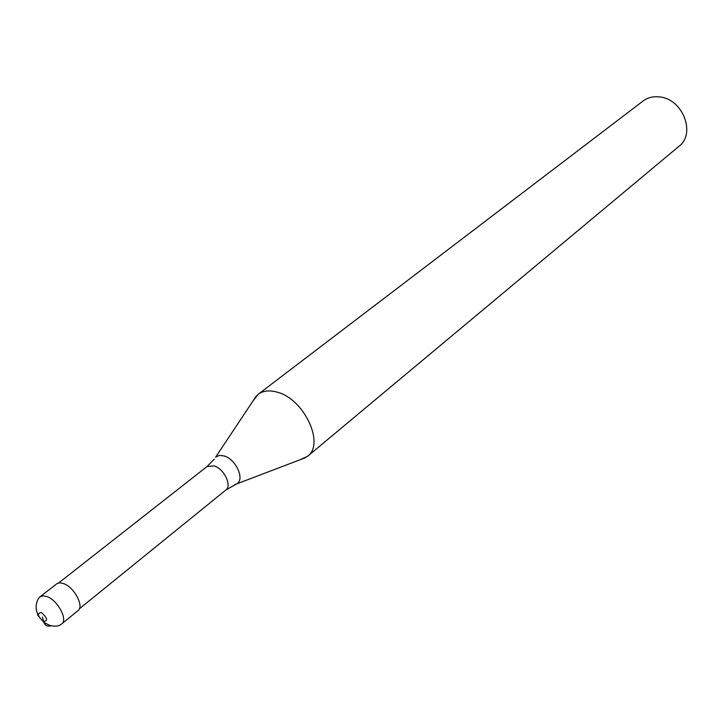 <?xml version="1.0" encoding="UTF-8"?>
<svg xmlns="http://www.w3.org/2000/svg" width="723" height="723" viewBox="0 0 723 723"><rect width="100%" height="100%" fill="white"/><g stroke="black" fill="none" stroke-linecap="round" stroke-linejoin="round"><path stroke-width="1.08" d="M40.072 596.8L57.37 583.353L60.298 582.819L63.922 583.705C74.505 587.546 84.338 606.47 77.994 610.655L61.69 623.886C67.989 619.747 57.994 600.677 47.384 596.728L43.217 595.797L40.072 596.8C34.903 601.057 36.222 611.378 36.412 609.941L37.885 615.436L43.868 622.404L48.061 624.536C46.661 624.347 56.548 628.712 61.69 623.886M252.914 401.111L258.084 394.36C263.036 390.718 269.372 389.977 277.09 392.137C304.076 398.762 325.205 443.985 307.519 456.34L679.096 146.191C696.014 133.746 682.883 99.268 660.063 96.981C653.547 96.105 647.889 97.451 643.063 101.021L258.084 394.36M299.792 459.873L307.519 456.34M42.467 617.053L43.624 621.59C44.808 625.413 47.266 626.805 50.981 625.766M43.624 621.59C37.605 616.312 36.837 613.285 41.31 612.498C47.357 617.804 48.125 620.831 43.624 621.59M58.708 582.919L207.049 466.525L214.125 465.892C224.076 468.739 232.228 485.684 225.811 490.058L236.828 483.777C245.061 479.466 235.951 459.241 224.202 455.96L219.313 455.409L215.608 457.18L256.448 395.788M214.27 459.114L207.049 466.525M234.641 484.663L305.757 457.605M79.358 608.811L225.811 490.058"/></g></svg>
